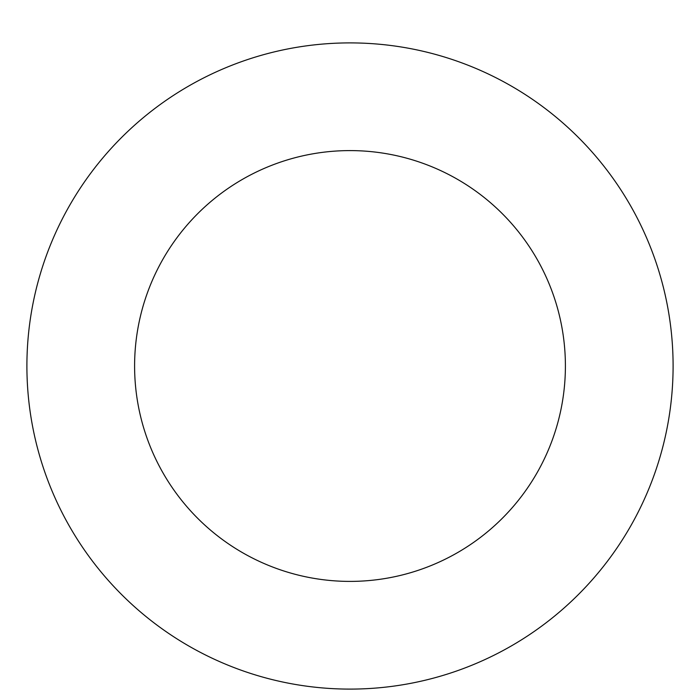 <?xml version="1.0" encoding="UTF-8"?>
<svg xmlns="http://www.w3.org/2000/svg" width="700" height="700" viewBox="0 0 700 700"><rect width="100%" height="100%" fill="white"/><g stroke="black" fill="none" stroke-linecap="round" stroke-linejoin="round"><path stroke-width="1.05" d="M350 42.901A323.102 323.102 0 0 1 629.816 527.546A323.102 323.102 0 0 1 70.184 527.546A323.102 323.102 0 0 1 350 42.901M350 150.596A215.399 215.399 0 0 1 536.541 473.699A215.399 215.399 0 0 1 163.459 473.699A215.399 215.399 0 0 1 350 150.596"/></g></svg>
